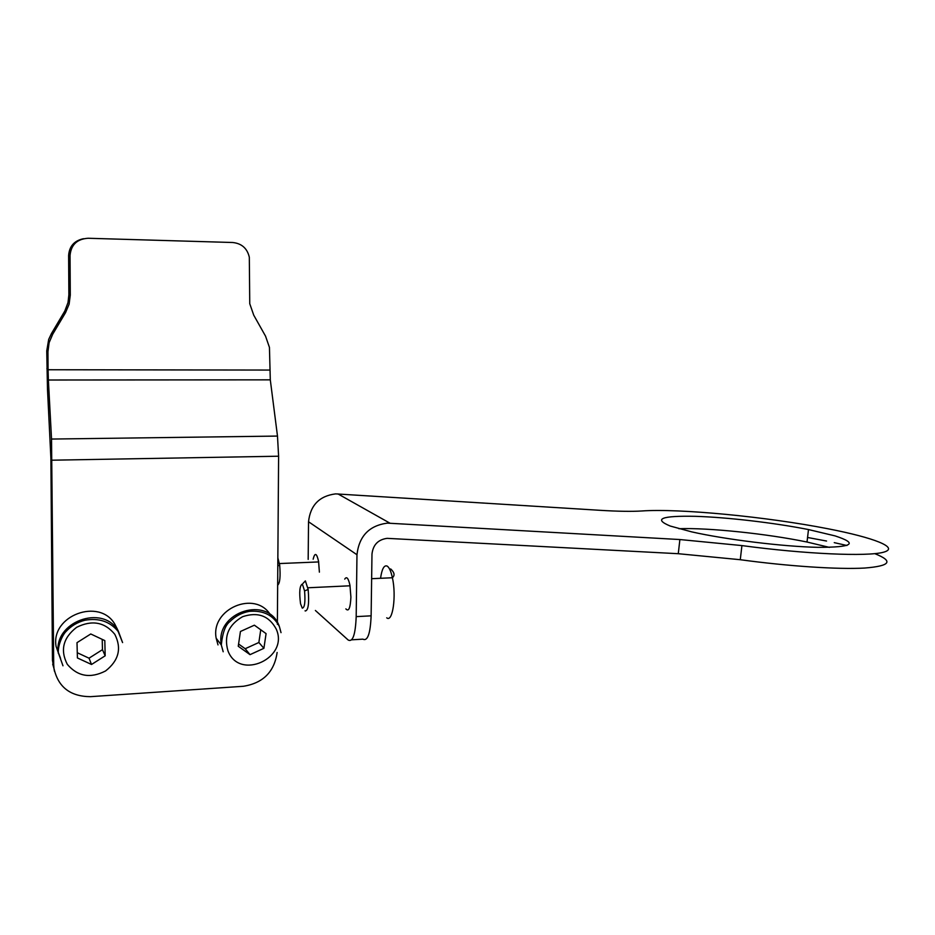 <?xml version="1.0" encoding="UTF-8"?>
<svg xmlns="http://www.w3.org/2000/svg" width="935" height="935" viewBox="0 0 935 935"><rect width="100%" height="100%" fill="white"/><g stroke="black" fill="none" stroke-linecap="round" stroke-linejoin="round"><path stroke-width="1.4" d="M51.53 439.053L48.375 380.007L47.475 389.007L50.887 458.15L52.453 660.379L53.704 664.528L51.53 439.053L277.485 436.072L270.297 379.844L269.444 347.376L265.528 336.132L253.736 315.165L249.75 303.711L249.318 257.23C247.249 248.359 241.697 243.451 232.698 242.504L88.077 238.261C77.102 239.009 71.083 244.736 70.043 255.454L68.617 255.559C69.284 246.291 74.239 240.669 83.495 238.706M46.75 350.894L48.69 339.417L51.46 333.538L52.699 334.239L49.111 342.689L47.942 351.782L46.75 350.894L47.475 389.007M46.89 368.671L48.082 369.746L48.375 380.007L270.297 379.844M51.46 333.538L64.819 311.016L68.021 302.543L68.874 294.805L68.617 255.559M52.699 334.239L65.543 312.629L64.176 312.15M68.874 294.805L70.289 295.109L70.043 255.454M269.759 370.061L48.082 369.746L47.942 351.782M70.289 295.109L69.108 304.202L65.543 312.629M277.122 652.478C274.329 671.879 263.074 683.146 243.345 686.278L90.391 696.668C70.242 696.493 58.099 687.05 53.961 668.35L53.704 664.528M277.368 624.299L278.607 456.21L277.485 436.072M54.487 671.353L52.453 660.379M218.007 644.893L216.172 638.231C210.422 608.86 255.08 589.892 270.344 614.727M240.435 631.487L238.25 646.26L250.031 654.652L263.904 648.306L266.078 633.626L254.378 625.188L240.435 631.487M238.589 644.016L245.192 648.726L258.866 642.497L260.748 629.781M258.866 642.497L263.904 648.306M245.192 648.726L250.031 654.652M60.576 658.439L56.077 646.401C50.595 615.51 99.472 597.465 114.83 624.159L117.588 629.606M77.009 642.649L77.406 657.948L91.525 664.481L105.176 655.797L104.814 640.592L90.765 633.977L77.009 642.649M77.278 652.735L89.024 658.193L102.464 649.661L102.219 639.365M102.464 649.661L105.176 655.797M89.024 658.193L91.525 664.481M835.072 535.895L808.494 529.561C774.262 522.782 727.044 517.277 695.278 516.319C661.431 515.652 653.074 518.902 670.231 526.043L691.678 531.863C725.537 539.518 783.027 546.613 817.833 547.337C852.802 547.372 858.552 543.551 835.072 535.895M829.415 547.384L807.01 542.031C767.004 533.721 708.227 527.609 678.88 528.707M319.384 572.15L318.578 561.386C316.673 552.971 314.861 552.246 313.155 559.2M345.88 608.884C348.697 612.028 350.368 608.112 350.906 597.126L349.935 585.193C348.369 578.134 346.651 576.112 344.746 579.104M315.387 610.473L348.194 640.031C352.787 642.38 355.452 634.585 356.188 616.633L371.125 615.826L371.978 554.139C373.018 544.871 378.056 539.6 387.102 538.35L678.272 553.707L679.885 539.542L741.922 545.584C805.199 554.104 867.283 556.781 883.517 552.223C900.183 547.711 873.769 537.625 828.036 528.778C766.992 516.786 678.939 508.301 641.807 510.977C631.838 511.62 617.93 511.398 600.083 510.311L335.63 493.879C319.384 495.947 310.35 505.239 308.527 521.753L308.176 559.41M356.188 616.633L356.971 554.747C359.063 536.117 369.185 525.575 387.324 523.133L679.885 539.542M741.922 545.584L740.275 559.714C788.696 566.306 838.263 569.555 864.63 568.048C890.447 566.002 893.837 561.21 874.786 553.649M846.923 545.502L834.254 542.639M826.552 541.038L807.548 537.473M740.275 559.714L678.272 553.707M371.125 615.826C370.365 633.72 367.607 641.503 362.874 639.154L351.677 639.821M302.367 584.048C299.667 585.45 299.048 592.03 300.544 603.765L302.274 608.147C304.705 607.727 305.464 601.976 304.565 590.92L302.367 584.048M303.045 583.346L305.383 580.892L308.153 589.471C309.286 603.309 308.328 610.485 305.266 610.999L305.055 610.812M277.859 557.844L279.682 565.149C280.605 576.556 279.939 583.241 277.648 585.205M278.607 456.21L52.15 460.195M227.988 650.924C239.418 681.147 289.499 657.971 276.199 629.021C269 615.768 257.815 611.654 242.609 616.691C228.584 624.779 223.71 636.186 227.988 650.924M223.185 651.765L221.303 644.986C214.956 611.689 268.45 594.952 279.284 626.298M118.207 630.821L122.59 642.59L118.102 631.382C109.979 621.471 98.865 617.766 84.769 620.267C77.324 622.231 71.048 626.006 65.941 631.581C62.89 634.479 57.584 645.01 58.391 653.542C52.816 622.102 102.581 603.648 118.207 630.821M67.308 664.341C77.663 676.496 90.414 678.705 105.55 670.968C118.815 660.554 121.889 648.329 114.783 634.281C104.662 622.044 91.946 619.718 76.612 627.327C63.112 637.822 60.015 650.164 67.308 664.341M62.972 665.802L56.077 646.401M356.971 554.747L308.527 521.753M389.918 523.156L337.956 493.914M386.728 617.813C392.618 623.002 396.557 595.934 392.396 577.748C390.982 571.297 389.24 567.405 387.16 566.072C384.086 564.88 381.889 568.959 380.557 578.286M52.699 664.166L53.961 668.35M281.026 632.644L279.378 626.543C273.511 615.265 263.495 610.204 249.329 611.35C241.826 612.706 235.363 616.118 229.905 621.588C225.452 624.872 222.577 632.668 221.303 644.986L216.172 638.231M807.01 542.031L808.494 529.561M350.041 585.789L307.884 587.776M390.678 568.936C394.465 572.454 395.037 575.387 392.396 577.748L371.639 578.695M304.565 590.92L308.153 589.471M277.8 565.897L279.682 565.149M318.671 561.935L279.46 563.56"/></g></svg>
